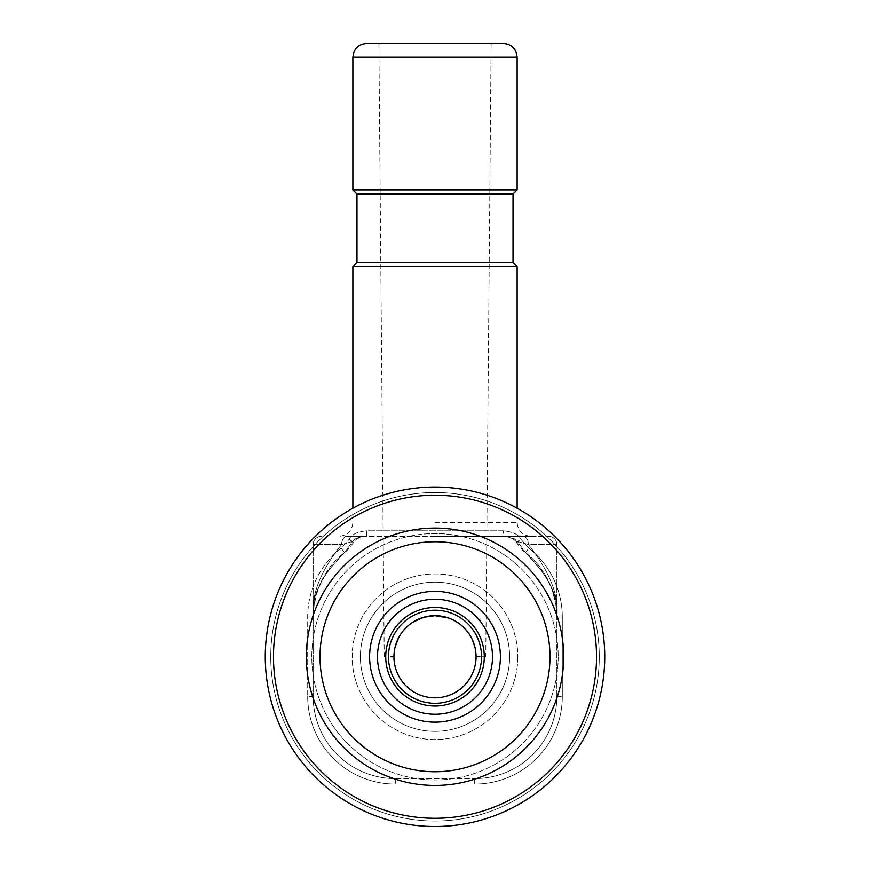 <?xml version="1.0" encoding="UTF-8"?>
<svg xmlns="http://www.w3.org/2000/svg" width="870" height="870" viewBox="0 0 870 870"><rect width="100%" height="100%" fill="white"/><g stroke="black" fill="none" stroke-linecap="round" stroke-linejoin="round"><path stroke-width="0.65" stroke-dasharray="4.35 3.26" d="M313.167 617.058L313.167 696.457L313.167 617.058C310.84 597.059 321.28 575.548 344.498 552.526A82.128 82.128 0 0 0 313.167 617.058C311.058 594.917 320.551 570.742 341.649 544.511L352.6 541.466L344.498 552.526L352.6 541.466L341.649 544.511A8.211 5.361 -90 0 1 347.01 536.301L366.716 536.301C359.158 536.833 354.449 538.563 352.6 541.466L349 539.433C351.273 534.582 357.178 531.711 366.716 530.82C357.168 531.722 351.262 534.593 349 539.433L341.105 548.231A87.609 87.609 0 0 0 307.697 617.058L307.697 696.457L307.697 617.058A87.609 87.609 0 0 1 341.105 548.231L349 539.433L352.6 541.466C354.46 538.552 359.158 536.833 366.716 536.301L366.716 530.82L503.284 530.82C512.832 531.722 518.737 534.593 520.999 539.433C518.727 534.582 512.822 531.711 503.284 530.82L366.716 530.82L366.716 536.301L347.01 536.301A8.211 5.361 90 0 0 341.649 544.511L313.167 544.511L313.167 617.047C311.058 594.917 320.551 570.731 341.649 544.511L313.167 544.511L313.167 617.058C310.84 597.059 321.28 575.548 344.498 552.526L341.105 548.231L344.498 552.526C345.14 552.831 348.228 549.361 353.775 542.119C352.926 543.108 355.264 537.258 366.716 536.301L503.284 536.301L503.284 530.82L503.284 536.301L366.716 536.301C355.264 537.258 352.926 543.108 353.764 542.119C348.489 549.111 345.401 552.58 344.498 552.526A82.128 82.128 0 0 0 313.167 617.058L307.697 617.058L313.167 617.058L314.244 603.802L318.072 589.12L325.728 573.406L344.476 552.548M313.167 544.511A8.211 8.211 0 0 1 321.378 536.301A8.211 8.211 0 0 0 313.167 544.511A8.211 8.211 0 0 1 321.378 536.301M395.306 778.585A82.128 82.128 0 0 1 313.167 696.457A82.128 82.128 0 0 0 395.306 778.585L474.694 778.585L395.306 778.585L395.306 784.066A87.609 87.609 0 0 1 307.697 696.457A87.609 87.609 0 0 0 395.306 784.066L474.694 784.066A87.609 87.609 0 0 0 562.303 696.457L562.303 617.058A87.609 87.609 0 0 0 528.895 548.22L520.999 539.433L528.895 548.231A87.609 87.609 0 0 1 562.303 617.058L562.303 696.457A87.609 87.609 0 0 1 474.694 784.066L395.306 784.066L395.306 778.585A82.128 82.128 0 0 1 313.167 696.457L307.697 696.457L313.167 696.457M435 487.015A169.737 169.737 0 0 1 604.737 656.763A169.737 169.737 0 0 1 435 826.5A169.737 169.737 0 0 1 265.263 656.763A169.737 169.737 0 0 1 435 487.015A169.737 169.737 0 0 0 265.263 656.763A169.737 169.737 0 0 0 435 826.5A169.737 169.737 0 0 1 265.263 656.763A169.737 169.737 0 0 1 435 487.015A169.737 169.737 0 0 0 265.263 656.763A169.737 169.737 0 0 0 435 826.5A169.737 169.737 0 0 0 604.737 656.763A169.737 169.737 0 0 0 435 487.015A169.737 169.737 0 0 1 604.737 656.763A169.737 169.737 0 0 1 435 826.5A169.737 169.737 0 0 0 604.737 656.763A169.737 169.737 0 0 0 435 487.015M563.673 656.763A128.673 128.673 0 0 0 435 528.079A128.673 128.673 0 0 0 306.327 656.763A128.673 128.673 0 0 0 435 785.436A128.673 128.673 0 0 0 563.673 656.763A128.673 128.673 0 0 0 435 528.079A128.673 128.673 0 0 0 306.327 656.763A128.673 128.673 0 0 1 435 528.079A128.673 128.673 0 0 1 563.673 656.763A128.673 128.673 0 0 1 435 785.436A128.673 128.673 0 0 1 306.327 656.763A128.673 128.673 0 0 0 435 785.436A128.673 128.673 0 0 0 563.673 656.763A128.673 128.673 0 0 1 435 785.436A128.673 128.673 0 0 1 306.327 656.763A128.673 128.673 0 0 0 435 785.436A128.673 128.673 0 0 0 563.673 656.763A128.673 128.673 0 0 0 435 528.079A128.673 128.673 0 0 0 306.327 656.763A128.673 128.673 0 0 1 435 528.079A128.673 128.673 0 0 1 563.673 656.763A128.673 128.673 0 0 1 435 785.436A128.673 128.673 0 0 1 306.327 656.763A128.673 128.673 0 0 1 435 528.079A128.673 128.673 0 0 1 563.673 656.763A128.673 128.673 0 0 0 435 528.079A128.673 128.673 0 0 0 306.327 656.763A128.673 128.673 0 0 0 435 785.436A128.673 128.673 0 0 0 563.673 656.763M558.203 656.763A123.203 123.203 0 0 1 435 779.955A123.203 123.203 0 0 1 311.797 656.763A123.203 123.203 0 0 1 435 533.56A123.203 123.203 0 0 1 558.203 656.763A123.203 123.203 0 0 0 435 533.56A123.203 123.203 0 0 0 311.797 656.763A123.203 123.203 0 0 0 435 779.955A123.203 123.203 0 0 0 558.203 656.763M509.602 656.763A74.602 74.602 0 0 0 435 582.15A74.602 74.602 0 0 0 360.397 656.763A74.602 74.602 0 0 0 435 731.365A74.602 74.602 0 0 0 509.602 656.763A74.602 74.602 0 0 1 435 731.365A74.602 74.602 0 0 1 360.397 656.763A74.602 74.602 0 0 1 435 582.15A74.602 74.602 0 0 1 509.602 656.763A74.602 74.602 0 0 0 435 582.15A74.602 74.602 0 0 0 360.397 656.763A74.602 74.602 0 0 0 435 731.365A74.602 74.602 0 0 0 509.602 656.763A74.602 74.602 0 0 1 435 731.365A74.602 74.602 0 0 1 360.397 656.763A74.602 74.602 0 0 1 435 582.15A74.602 74.602 0 0 1 509.602 656.763A74.602 74.602 0 0 0 435 582.15A74.602 74.602 0 0 0 360.397 656.763A74.602 74.602 0 0 0 435 731.365A74.602 74.602 0 0 0 509.602 656.763M435 599.267A57.496 57.496 0 0 0 377.504 656.763A57.496 57.496 0 0 0 435 714.248A57.496 57.496 0 0 0 492.496 656.763A57.496 57.496 0 0 0 435 599.267A57.496 57.496 0 0 1 492.496 656.763A57.496 57.496 0 0 1 435 714.248A57.496 57.496 0 0 1 377.504 656.763A57.496 57.496 0 0 1 435 599.267A57.496 57.496 0 0 0 377.504 656.763A57.496 57.496 0 0 0 435 714.248A57.496 57.496 0 0 0 492.496 656.763A57.496 57.496 0 0 0 435 599.267A57.496 57.496 0 0 1 492.496 656.763A57.496 57.496 0 0 1 435 714.248M395.013 647.421L393.936 656.763L394.817 648.28M396.753 641.821L400.352 634.708M401.635 632.805L404.245 629.554M408.073 625.758L412.543 622.376M412.924 622.126L423.788 617.254L435 615.688L442.036 616.297M448.757 618.07L449.877 618.483M454.847 620.81L464.221 627.901M464.254 627.933L471.094 637.177M472.421 639.841L474.933 647.16M475.466 649.738L476.064 656.763L475.053 647.715M472.388 639.765L468.832 633.48M464.678 628.368L459.969 624.149M457.261 622.257L454.608 620.669M451.215 619.027L448.539 617.983M412.891 622.148L404.322 629.467M402.723 631.37L398.427 638.091M476.064 656.763A41.064 41.064 0 0 0 435 615.688A41.064 41.064 0 0 0 393.936 656.763A41.064 41.064 0 0 0 435 697.827A41.064 41.064 0 0 0 476.064 656.763A41.064 41.064 0 0 0 435 615.688A41.064 41.064 0 0 0 393.936 656.763A41.064 41.064 0 0 0 435 697.827A41.064 41.064 0 0 0 476.064 656.763L485.775 656.763L491.126 43.5L435 43.5L503.447 43.5M377.504 656.763A57.496 57.496 0 0 0 435 714.248A57.496 57.496 0 0 0 492.496 656.763A57.496 57.496 0 0 0 435 599.267A57.496 57.496 0 0 0 377.504 656.763M369.609 656.763A65.391 65.391 0 0 1 435 591.361A65.391 65.391 0 0 1 500.391 656.763A65.391 65.391 0 0 1 435 722.154A65.391 65.391 0 0 1 369.609 656.763M320.019 656.763A114.981 114.981 0 0 1 435 541.771A114.981 114.981 0 0 1 549.981 656.763A114.981 114.981 0 0 1 435 771.744A114.981 114.981 0 0 1 320.019 656.763M435 818.289A161.526 161.526 0 0 1 273.474 656.763A161.526 161.526 0 0 1 435 495.226A161.526 161.526 0 0 1 596.526 656.763A161.526 161.526 0 0 1 435 818.289M474.694 778.585A82.128 82.128 0 0 0 556.833 696.457L556.833 617.058L556.833 696.457A82.128 82.128 0 0 1 474.694 778.585L474.694 784.066L474.694 778.585A82.128 82.128 0 0 0 556.833 696.457L562.303 696.457L556.833 696.457M556.833 617.058A82.128 82.128 0 0 0 525.502 552.526C523.044 551.014 519.955 547.545 516.225 542.119L517.4 541.466C515.54 538.552 510.842 536.833 503.284 536.301C510.842 536.833 515.551 538.563 517.4 541.466L516.236 542.119C521.717 549.318 524.806 552.787 525.502 552.526C549.035 576.244 559.475 597.755 556.833 617.058C559.214 595.645 549.72 571.459 528.351 544.511C549.709 571.459 559.214 595.645 556.833 617.058L556.833 544.511L528.34 544.511L517.4 541.466L525.502 552.526L517.4 541.466L528.351 544.511L556.833 544.511L556.833 617.058A82.128 82.128 0 0 0 525.502 552.526C549.035 576.244 559.475 597.755 556.833 617.058L562.303 617.058L556.833 617.058L555.81 604.139L552.178 589.795L544.87 574.374L525.502 552.537M516.236 542.119L520.999 539.433L516.236 542.119C517.074 543.108 514.736 537.258 503.284 536.301L522.979 536.301L503.284 536.301C514.736 537.258 517.074 543.108 516.236 542.119M522.99 536.301L548.622 536.301L522.99 536.301A8.211 5.361 -90 0 1 528.351 544.511A8.211 5.361 90 0 0 522.99 536.301M435 536.301L530.82 536.301L435 536.301M352.872 189.975L517.128 189.975M352.872 266.622L517.128 266.622M513.028 194.075L356.972 194.075M366.553 43.5L491.126 43.5M390.826 656.763L393.936 656.763M479.174 656.763L485.775 656.763M356.972 262.522L513.028 262.522M556.833 544.511A8.211 8.211 0 0 0 548.622 536.301A8.211 8.211 0 0 1 556.833 544.511A8.211 8.211 0 0 0 548.622 536.301M435 492.496A164.267 164.267 0 0 1 599.267 656.763A164.267 164.267 0 0 1 435 821.03A164.267 164.267 0 0 1 270.733 656.763A164.267 164.267 0 0 1 435 492.496A164.267 164.267 0 0 0 270.733 656.763A164.267 164.267 0 0 0 435 821.03A164.267 164.267 0 0 0 599.267 656.763A164.267 164.267 0 0 0 435 492.496M517.813 656.763A82.813 82.813 0 0 1 435 739.576A82.813 82.813 0 0 1 352.187 656.763A82.813 82.813 0 0 1 435 573.939A82.813 82.813 0 0 1 517.813 656.763A82.813 82.813 0 0 0 435 573.939A82.813 82.813 0 0 0 352.187 656.763A82.813 82.813 0 0 0 435 739.576A82.813 82.813 0 0 0 517.813 656.763M481.545 656.763A46.545 46.545 0 0 0 435 610.218A46.545 46.545 0 0 0 388.455 656.763A46.545 46.545 0 0 0 435 703.297A46.545 46.545 0 0 0 481.545 656.763M435 706.038A49.275 49.275 0 0 1 385.725 656.763A49.275 49.275 0 0 1 435 607.477A49.275 49.275 0 0 1 484.275 656.763A49.275 49.275 0 0 1 435 706.038M525.502 552.526L528.895 548.22L525.502 552.526M435 522.609L517.128 522.609L435 522.609M517.128 57.192L352.872 57.192M517.128 508.21L517.128 522.609C517.944 530.917 522.511 535.485 530.82 536.301M352.872 508.21L352.872 522.609C352.056 530.917 347.489 535.485 339.18 536.301M384.225 656.763L378.874 43.5"/><path stroke-width="1.3" d="M435 487.015A169.737 169.737 0 0 0 265.263 656.763A169.737 169.737 0 0 0 435 826.5A169.737 169.737 0 0 0 604.737 656.763A169.737 169.737 0 0 0 435 487.015M435 495.226A161.526 161.526 0 0 1 596.526 656.763A161.526 161.526 0 0 1 435 818.289A161.526 161.526 0 0 1 273.474 656.763A161.526 161.526 0 0 1 435 495.226M563.673 656.763A128.673 128.673 0 0 1 435 785.436A128.673 128.673 0 0 1 306.327 656.763A128.673 128.673 0 0 1 435 528.079A128.673 128.673 0 0 1 563.673 656.763M549.981 656.763A114.981 114.981 0 0 0 435 541.771A114.981 114.981 0 0 0 320.019 656.763A114.981 114.981 0 0 0 435 771.744A114.981 114.981 0 0 0 549.981 656.763M500.391 656.763A65.391 65.391 0 0 1 435 722.154A65.391 65.391 0 0 1 369.609 656.763A65.391 65.391 0 0 1 435 591.361A65.391 65.391 0 0 1 500.391 656.763M492.496 656.763A57.496 57.496 0 0 1 435 714.248A57.496 57.496 0 0 1 377.504 656.763A57.496 57.496 0 0 1 435 599.267A57.496 57.496 0 0 1 492.496 656.763M390.826 656.763L393.936 656.763A41.064 41.064 0 0 1 435 615.688A41.064 41.064 0 0 1 476.064 656.763A41.064 41.064 0 0 0 435 615.688A41.064 41.064 0 0 0 393.936 656.763A41.064 41.064 0 0 0 435 697.827A41.064 41.064 0 0 0 476.064 656.763L479.174 656.763M394.817 648.28L396.753 641.821M400.352 634.708L401.635 632.805M404.245 629.554L408.073 625.758M412.891 622.148L423.81 617.243L435 615.688L448.539 617.983M442.036 616.297L448.757 618.07M449.877 618.483L454.847 620.81M471.094 637.177L472.421 639.841M474.933 647.16L475.466 649.738M475.053 647.715L472.388 639.765M468.832 633.48L464.678 628.368M459.969 624.149L457.261 622.257M454.608 620.669L451.215 619.027M404.322 629.467L402.723 631.37M398.427 638.091L395.013 647.421M435 189.975L352.872 189.975L352.872 57.192L517.128 57.192L517.128 189.975L435 189.975M352.872 189.975L356.972 194.075L513.028 194.075L513.028 262.522L517.128 266.622L352.872 266.622L352.872 508.21M517.128 57.192L516.051 51.852C513.517 46.545 509.32 43.761 503.447 43.5L366.553 43.5C360.68 43.761 356.482 46.545 353.949 51.852L352.872 57.192M513.028 262.522L356.972 262.522L352.872 266.622M435 607.477A49.275 49.275 0 0 0 385.725 656.763A49.275 49.275 0 0 0 435 706.038A49.275 49.275 0 0 0 484.275 656.763A49.275 49.275 0 0 0 435 607.477M388.455 656.763A46.545 46.545 0 0 0 435 703.297A46.545 46.545 0 0 0 481.545 656.763A46.545 46.545 0 0 0 435 610.218A46.545 46.545 0 0 0 388.455 656.763M513.028 194.075L517.128 189.975M517.128 266.622L517.128 508.21M356.972 194.075L356.972 262.522"/></g></svg>

